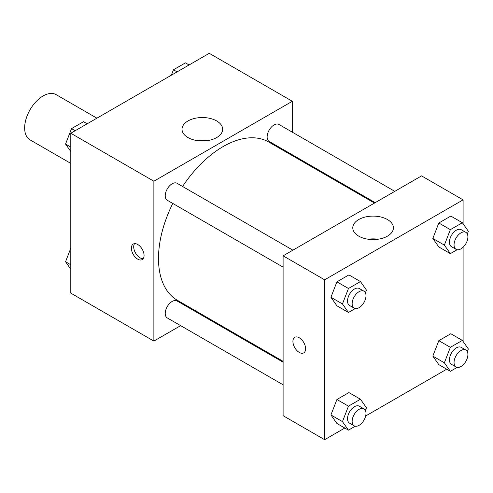 <?xml version="1.0" encoding="UTF-8"?>
<svg xmlns="http://www.w3.org/2000/svg" width="493" height="493" viewBox="0 0 493 493"><rect width="100%" height="100%" fill="white"/><g stroke="black" fill="none" stroke-linecap="round" stroke-linejoin="round"><path stroke-width="0.74" d="M96.911 118.184L56.165 94.656A26.111 15.073 120 0 0 36.044 101.65A26.111 15.073 120 0 0 24.65 127.927A26.111 15.073 120 0 0 30.055 139.876L70.801 163.399M180.641 325.645L153.878 341.094L70.801 293.132L70.801 133.252L209.26 53.318L292.337 101.281L292.337 132.179M292.337 154.79L292.337 155.64M187.969 120.964A20.324 11.733 180 0 1 210.117 118.419A20.324 11.733 180 0 1 222.657 129.258A20.324 11.733 180 0 1 202.34 140.992A20.324 11.733 180 0 1 182.016 129.258A20.324 11.733 180 0 1 187.969 120.964M153.878 341.094L153.878 181.214L70.801 133.252M153.878 181.214L292.337 101.281M207.263 140.641A20.324 11.733 0 0 0 197.41 140.641M137.726 259.158A8.973 5.183 60 0 1 131.859 251.251A8.973 5.183 60 0 1 133.233 244.06A8.973 5.183 60 0 1 142.212 249.236A8.973 5.183 60 0 1 142.212 259.601A8.973 5.183 60 0 1 137.726 259.158M134.552 243.653A8.973 5.183 -120 0 0 140.049 257.814A8.973 5.183 -120 0 0 143.223 258.665M200.959 313.912L200.22 314.337M292.891 250.173L177.049 183.291A9.792 5.651 120 0 0 167.256 188.942A9.792 5.651 120 0 0 167.256 200.25L283.105 267.132M283.105 362.189L177.049 300.958A9.792 5.651 120 0 0 169.506 303.583A9.792 5.651 120 0 0 165.229 313.437A9.792 5.651 120 0 0 167.256 317.917L283.105 384.799M394.801 191.339L278.952 124.458A9.792 5.651 120 0 0 271.409 127.077A9.792 5.651 120 0 0 267.132 136.931A9.792 5.651 120 0 0 269.16 141.411L375.216 202.641M172.784 203.436A91.378 52.757 120 0 0 158.493 258.492A91.378 52.757 120 0 0 177.418 300.323L283.105 361.338M374.483 203.067L268.796 142.052A91.378 52.757 120 0 0 182.576 186.483M344.817 428.035L324.64 439.682L283.105 415.704L283.105 255.824L421.558 175.89L463.1 199.868L463.1 223.791M365.658 416L446.72 369.202M330.926 297.279L336.922 305.808L330.926 297.279L336.922 281.83L330.926 297.279L342.462 303.941L348.459 288.491L360.451 281.565L366.447 290.1L365.399 292.793M348.915 274.903L336.922 281.83L348.915 274.903L360.451 281.565M432.829 238.446L438.825 246.975L432.829 238.446L438.825 222.996L432.829 238.446L444.366 245.107L450.362 229.658L462.354 222.731L468.35 231.26L467.302 233.959M450.818 216.07L438.825 222.996L450.818 216.07L462.354 222.731M432.829 356.119L438.825 364.647L432.829 356.119L438.825 340.663L432.829 356.119L444.366 362.78L450.362 347.325L462.354 340.404L468.35 348.933L467.302 351.626M450.818 333.743L438.825 340.663L450.818 333.743L462.354 340.404M324.64 439.682L324.64 279.808L463.1 199.868M463.1 247.233L463.1 341.458M330.926 414.952L336.922 423.481L330.926 414.952L336.922 399.496L330.926 414.952L342.462 421.614L348.459 406.158L360.451 399.238L366.447 407.766L365.399 410.459M348.915 392.576L336.922 399.496L348.915 392.576L360.451 399.238M358.731 236.141A20.324 11.733 180 0 1 352.778 227.846A20.324 11.733 180 0 1 373.102 216.113A20.324 11.733 180 0 1 393.42 227.846A20.324 11.733 180 0 1 380.879 238.686A20.324 11.733 180 0 1 358.731 236.141M324.64 279.808L283.105 255.824M305.605 348.754A8.973 5.183 60 0 1 303.743 352.865A8.973 5.183 60 0 1 294.771 347.682A8.973 5.183 60 0 1 294.771 337.317A8.973 5.183 60 0 1 301.685 339.72A8.973 5.183 60 0 1 305.605 348.754M378.026 239.228A20.324 11.733 0 0 0 368.179 239.228M294.771 337.317A8.973 5.183 -120 0 0 294.771 347.676A8.973 5.183 -120 0 0 303.743 352.859M355.243 308.556L348.459 312.47L342.462 303.941M363.963 291.203L359.348 288.541A9.792 5.651 120 0 0 351.805 291.166A9.792 5.651 120 0 0 347.534 301.013A9.792 5.651 120 0 0 349.562 305.5L354.177 308.162A9.792 5.651 120 0 0 363.963 302.511A9.792 5.651 120 0 0 363.963 291.203A9.792 5.651 120 0 0 356.421 293.828A9.792 5.651 120 0 0 352.15 303.682A9.792 5.651 120 0 0 354.177 308.162M348.459 312.47L336.922 305.808M348.459 288.491L336.922 281.83M457.147 249.723L450.362 253.636L444.366 245.107M465.873 232.369L461.257 229.707A9.792 5.651 120 0 0 453.708 232.332A9.792 5.651 120 0 0 449.437 242.18A9.792 5.651 120 0 0 451.465 246.666L456.08 249.329A9.792 5.651 120 0 0 465.873 243.678A9.792 5.651 120 0 0 465.873 232.369A9.792 5.651 120 0 0 458.324 234.995A9.792 5.651 120 0 0 454.053 244.848A9.792 5.651 120 0 0 456.08 249.329M450.362 253.636L438.825 246.975M450.362 229.658L438.825 222.996M355.243 426.223L348.459 430.142L342.462 421.614M363.963 408.876L359.348 406.214A9.792 5.651 120 0 0 351.805 408.833A9.792 5.651 120 0 0 347.534 418.686A9.792 5.651 120 0 0 349.562 423.167L354.177 425.835A9.792 5.651 120 0 0 363.963 420.178A9.792 5.651 120 0 0 363.963 408.876A9.792 5.651 120 0 0 356.421 411.501A9.792 5.651 120 0 0 352.15 421.349A9.792 5.651 120 0 0 354.177 425.835M348.459 430.142L336.922 423.481M348.459 406.158L336.922 399.496M457.147 367.39L450.362 371.309L444.366 362.78M465.873 350.042L461.257 347.374A9.792 5.651 120 0 0 453.708 349.999A9.792 5.651 120 0 0 449.437 359.853A9.792 5.651 120 0 0 451.465 364.333L456.08 367.002A9.792 5.651 120 0 0 465.873 361.344A9.792 5.651 120 0 0 465.873 350.042A9.792 5.651 120 0 0 458.324 352.661A9.792 5.651 120 0 0 454.053 362.515A9.792 5.651 120 0 0 456.08 367.002M450.362 371.309L438.825 364.647M450.362 347.325L438.825 340.663M70.801 151.542L65.551 144.067L71.547 128.618L83.539 121.691L87.181 123.798M70.801 147.099L65.551 144.067M75.189 130.719L71.547 128.618M171.342 75.207L173.45 69.784L185.442 62.857L189.084 64.965M177.098 71.886L173.45 69.784M70.801 269.209L65.551 261.74L70.801 248.201M70.801 264.772L65.551 261.74"/></g></svg>
